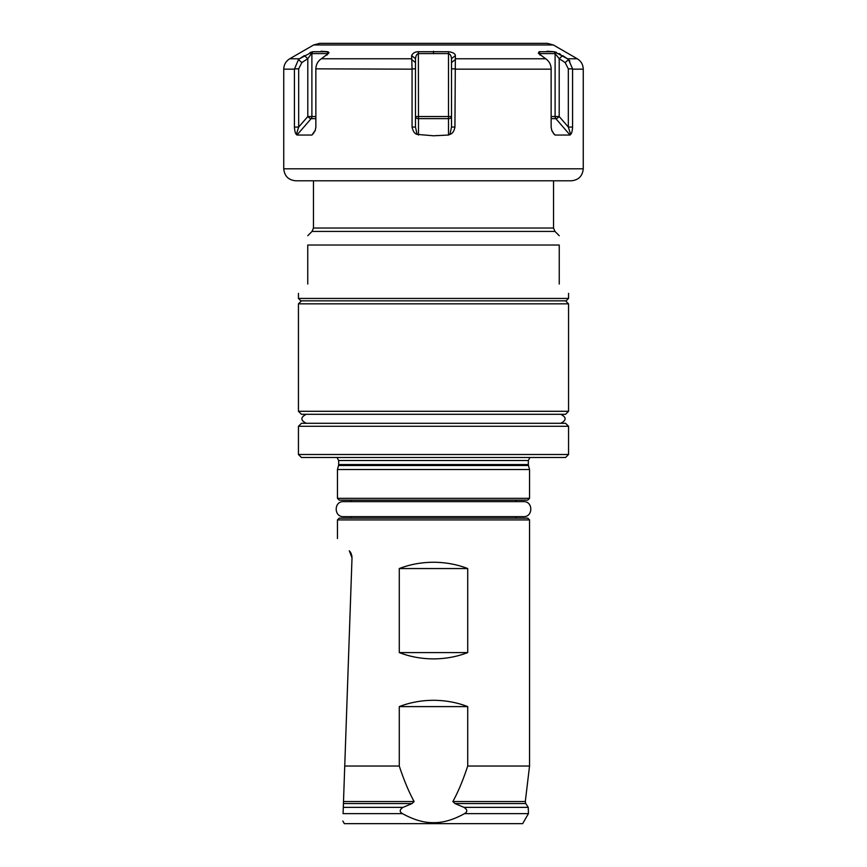 <?xml version="1.0" encoding="UTF-8"?>
<svg xmlns="http://www.w3.org/2000/svg" width="867" height="867" viewBox="0 0 867 867"><rect width="100%" height="100%" fill="white"/><g stroke="black" fill="none" stroke-linecap="round" stroke-linejoin="round"><path stroke-width="1.3" d="M328.929 52.54L327.899 51.717L328.658 53.266L320.237 59.585C317.409 61.991 315.956 65.068 315.87 68.84L412.063 69.165L411.63 55.596L415.488 58.674L415.488 127.059L417.07 134.374C414.686 133.778 413.006 131.34 412.063 127.059L415.488 127.059M411.738 59.585L415.488 62.597M327.672 51.695L320.963 51.229M327.293 54.762L326.902 53.581L327.899 51.717L312.77 51.717L307.796 58.674L304.35 55.596L299.527 58.772L312.77 51.717L309.985 52.584M411.63 55.596C412.844 53.071 415.087 51.782 418.371 51.717L448.629 51.717L448.51 53.581L418.49 53.581C416.832 53.949 415.835 55.651 415.488 58.674M283.747 168.794C284.452 176.088 288.451 180.087 295.745 180.802L571.255 180.802C578.549 180.087 582.548 176.088 583.253 168.794L283.747 168.794L283.747 69.165L294.422 69.165L298.476 59.585L299.527 58.772L298.476 59.585L301.846 62.597L298.682 68.84L298.682 127.059L296.373 134.374C295.419 133.778 294.769 131.34 294.422 127.059L298.682 127.059L307.796 116.536L311.892 116.536L311.892 53.581L326.902 53.581L326.902 55.087M417.07 134.374L433.5 135.783L448.51 135.035L448.51 116.536L418.49 116.536L418.371 51.717M412.063 69.165L412.063 127.059M315.859 69.165L315.859 127.059L315.176 130.711L311.957 135.035L313.832 132.868M315.339 130.148L311.957 135.035L296.958 135.035L296.373 134.374M294.422 69.165L294.422 127.059M569.89 61.08L568.535 59.606L572.578 68.84L572.578 127.059C572.285 131.253 571.635 133.691 570.627 134.374L570.042 135.035L555.866 118.66A3.002 2.601 90 0 1 555.108 116.536L551.141 116.536M553.168 132.868L555.043 135.035L554.197 134.374L555.043 135.035L570.042 135.035M551.661 130.148L554.197 134.374L551.824 130.711L551.141 127.059L551.13 68.84C551.044 65.068 549.591 61.98 546.763 59.585L538.342 53.266L539.101 51.717L554.23 51.717L567.473 58.772L562.65 55.596L559.204 58.674L555.108 53.581L540.098 53.581L539.707 54.762M448.629 51.717C452.942 52.367 455.186 53.656 455.37 55.596L454.937 127.059C454.124 131.253 452.455 133.691 449.93 134.374L448.51 135.035M415.488 116.536L418.49 116.536L418.49 118.66A3.002 2.124 0 0 1 415.488 116.536M560.776 54.469L558.933 53.483M556.527 52.388L555.4 51.987M554.067 51.706L546.936 51.229M283.747 69.165C283.888 64.635 285.893 61.167 289.741 58.772L313.67 44.954L553.33 44.954L577.259 58.772L567.473 58.772L568.394 59.476M540 53.624L539.101 51.717M572.578 127.059L568.318 127.059L568.318 68.84L565.154 62.597L559.204 58.674L559.204 116.536L555.108 116.536L555.108 53.581L554.23 51.717M570.627 134.374L568.318 127.059L559.204 116.536A3.002 1.062 -40.9 0 1 555.866 118.66L551.141 118.66M568.524 59.585L565.154 62.597M454.937 127.059L451.512 127.059L451.512 58.674C451.176 55.672 450.179 53.971 448.51 53.581L448.51 116.536L451.512 116.536A3.002 2.124 0 0 1 448.51 118.66L418.49 118.66L418.49 135.035M449.93 134.374L451.512 127.059M455.37 55.596L451.512 58.674M455.262 59.585L451.512 62.597M553.33 44.954L547.326 43.35L319.674 43.35L313.67 44.954M452.867 801.552L525.304 801.552L529.542 766.027L467.714 766.027C463.108 780.072 458.155 791.918 452.867 801.552L454.98 803.557L463.943 807.361C467.541 809.67 467.714 811.772 464.484 813.647L528.437 813.647L522.66 823.65L344.34 823.65L342.823 821.016M467.714 766.027L467.714 706.605C457.039 702.465 445.638 700.363 433.5 700.298C421.362 700.363 409.961 702.465 399.286 706.605L399.286 766.027L344.741 766.027L343.299 807.361L403.057 807.361C399.459 809.67 399.286 811.772 402.516 813.647C413.7 819.835 424.028 822.837 433.5 822.653C442.972 822.837 453.3 819.835 464.484 813.647M343.083 813.647C342.736 823.563 342.736 823.563 343.083 813.647C342.736 823.563 342.736 823.563 343.083 813.647L343.299 807.361L343.083 813.647L402.516 813.647M344.741 766.027L352.013 557.828L349.325 550.827C333.362 534.289 333.362 534.289 349.325 550.827L350.398 552.149M343.299 807.361L343.43 803.557L412.02 803.557L414.133 801.552C408.845 791.918 403.892 780.072 399.286 766.027M351.98 556.592L351.774 555.324M351.395 554.078L350.864 552.918M399.286 568.557L399.286 652.58C409.961 656.72 421.362 658.822 433.5 658.887C445.638 658.822 457.039 656.72 467.714 652.58L467.714 568.557C457.039 564.406 445.638 562.315 433.5 562.249C421.362 562.315 409.961 564.406 399.286 568.557L467.714 568.557M403.057 807.361L412.02 803.557M399.286 706.605L467.714 706.605M399.286 652.58L467.714 652.58M527.732 518.13L339.268 518.13L337.458 519.929L529.542 519.929L527.732 518.13M433.5 518.13L350.972 518.13L350.972 516.634M350.972 501.625L350.972 500.129L433.5 500.129L339.268 500.129L337.458 498.33L529.542 498.33L527.732 500.129L433.5 500.129L516.028 500.129L516.028 501.625M337.458 498.33L337.458 469.513L529.542 469.513L529.542 498.33M568.557 454.503L565.555 457.505L301.445 457.505L298.443 454.503L298.443 426.293L568.557 426.293L568.557 454.503L298.443 454.503M568.557 426.293L565.555 423.291L301.445 423.291L298.443 426.293M568.557 411.294L565.555 414.296L301.445 414.296L298.443 411.294L298.443 303.851L568.557 303.851L568.557 411.294L298.443 411.294M298.443 298.443L568.557 298.443L566.151 300.849L300.849 300.849L298.443 298.443L298.443 293.349M559.248 284.04C571.721 296.514 571.721 296.514 559.248 284.04C571.721 296.514 571.721 296.514 559.248 284.04L559.248 245.025C559.248 232.594 559.248 232.594 559.248 245.025C559.248 232.594 559.248 232.594 559.248 245.025L307.752 245.025C307.752 232.594 307.752 232.594 307.752 245.025L307.752 284.04C295.279 296.514 295.279 296.514 307.752 284.04C295.279 296.514 295.279 296.514 307.752 284.04M296.958 135.035L311.134 118.66A3.002 1.062 40.9 0 1 307.796 116.536L307.796 58.674L301.846 62.597M315.859 118.66L311.134 118.66A3.002 2.601 90 0 0 311.892 116.536L315.859 116.536M433.5 516.634L523.538 516.634C533.216 517.1 533.216 501.159 523.538 501.625L343.462 501.625C333.784 501.159 333.784 517.1 343.462 516.634L433.5 516.634M289.741 58.772L299.527 58.772M321.375 58.772L411.652 58.772M583.253 168.794L583.253 69.165L572.578 69.165M551.141 69.165L454.937 69.165M412.063 68.84L415.488 68.84M433.5 51.229L433.5 53.071M545.625 58.772L455.348 58.772M572.578 68.84L568.318 68.84M540.098 55.076L540.098 53.581M454.937 68.84L451.512 68.84M343.505 801.552L414.133 801.552M525.304 801.552L525.77 803.557L454.98 803.557M463.943 807.361L528.252 807.361L528.437 813.647M338.542 465.492L338.661 464.56L528.339 464.56L528.458 465.492L338.542 465.492L337.458 469.513M528.339 464.56L528.339 460.507L338.661 460.507L337.057 457.505M307.752 235.726L312.044 231.424L554.956 231.424L553.547 228.032L553.547 180.802M312.044 231.424L313.453 228.032L553.547 228.032M294.422 68.84L298.682 68.84M577.259 58.772C581.107 61.167 583.112 64.635 583.253 69.165M337.458 538.537L337.458 519.929M525.77 803.557L528.252 807.361M529.542 766.027L529.542 519.929M516.028 518.13L516.028 516.634M528.458 465.492L529.542 469.513M338.661 464.56L338.661 460.507M528.339 460.507L529.943 457.505M301.445 300.849L298.443 303.851M568.557 298.443L568.557 293.349M554.956 231.424L559.248 235.726M313.453 228.032L313.453 180.802M565.555 300.849L568.557 303.851M560.754 423.291C566.552 420.3 566.552 417.298 560.754 414.296M306.246 414.296C300.448 417.298 300.448 420.3 306.246 423.291"/></g></svg>
